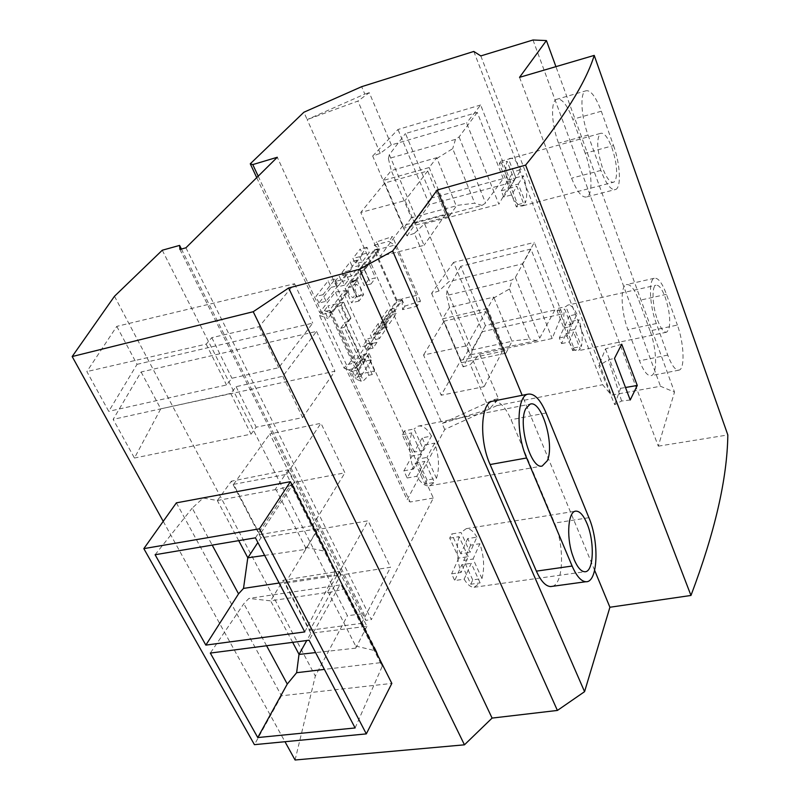 <?xml version="1.0" encoding="UTF-8"?>
<svg xmlns="http://www.w3.org/2000/svg" width="800" height="800" viewBox="0 0 800 800"><rect width="100%" height="100%" fill="white"/><g stroke="black" fill="none" stroke-linecap="round" stroke-linejoin="round"><path stroke-width="0.6" stroke-dasharray="4 3" d="M453.53 262.38L431.59 293.36L438.92 291L449.01 281.58L522.53 263.82L534.32 242.39L562.26 313.9L482.5 331.66L453.53 262.38L534.32 242.39M438.92 291L414.34 233.36L424.59 223.74L449.01 281.58M414.34 233.36L406.94 235.89L372.67 156.03L380.23 153.38L391.33 144.93L466.61 122.97L498.87 204.24L510.97 182.61L480.64 105L466.61 122.97M380.23 153.38L357.92 101.07L307.17 119.59L303.9 112.23M391.33 144.93L369.28 92.69L357.92 101.07M650.03 330.85L638.93 300.45C634.56 289.06 630.35 283.79 626.29 284.63C620.15 286.19 620.94 311.64 627.89 329.61L639.49 360.81C643.57 371.22 647.45 376.16 651.15 375.64C657.6 374.56 656.83 348.73 650.03 330.85L677.38 325.07C684.06 343.13 685.11 369.12 679 370.13C675.5 370.61 671.74 365.59 667.74 355.08L656.32 323.54C649.49 305.38 648.42 279.77 654.24 278.28C658.09 277.48 662.16 282.84 666.45 294.35L677.38 325.07M480.81 55.92L611.44 395.12L660.49 386.26L674.51 392.11L555.93 66.65M473.79 51.45L602.64 384.72L611.44 395.12M431.59 293.36L463.13 366.85L482.5 331.66M533 40L660.49 386.26M256.73 177.63L319.71 312.53L335.35 292.08L360.48 347.04L345.81 368.42L407.14 499.77L444.73 429.49L496.79 405.66L494.2 399.56L442.04 423.42L307.17 119.59L364.81 94.08L361.67 86.68M444.73 429.49L442.04 423.42L489.31 409.13L470.31 364.59L479.64 354.15L498.45 398.71L489.31 409.13M420.46 301.06L392.47 236.53L388.85 241.38L394.68 245.13L416.5 295.39L417.09 306.24L420.46 301.06L404.93 306.11L402.23 299.98L379.66 333.47L379.25 332.56L373.56 334.39L396.36 300.89L373.95 250.09L379.5 248.22L376.71 241.86L392.47 236.53M402.23 299.98L396.75 301.77L396.91 300.08L374.93 250.23L394.68 245.13M463.13 366.85L470.31 364.59M416.5 295.39L402.01 298.86L379.25 332.56M396.91 300.08L402.01 298.86L402.56 309.67L417.09 306.24M404.93 306.11L402.56 309.67M396.75 301.77L373.97 335.3L379.66 333.47M374.93 250.23L350.24 282.93L349.82 281.99L373.95 250.09M350.24 282.93L356 281.01L355.58 280.08L379.33 248.44L374.17 245.2L376.71 241.86M356 281.01L380.07 248.9L379.5 248.22M355.58 280.08L349.82 281.99M373.97 335.3L373.56 334.39M374.17 245.2L388.85 241.38M364.97 361.16L353.81 377.83L350.89 371.54L362.12 354.96L364.97 361.16L371.87 359.63L369.03 353.41L362.12 354.96M318.97 303.02L315.91 296.44L328.09 280.93L331.07 287.4L318.97 303.02L326.07 301.28L338.05 285.66L331.07 287.4M342 272.51L350.21 261.92L352.61 267.25L344.44 277.9L342 272.51L348.88 270.77L357.02 260.18L359.42 265.52L351.32 276.17L348.88 270.77M362.56 254.28L355.29 263.76L352.9 258.45L360.22 249.02L362.56 254.28L369.27 252.55L362.06 262.03L359.69 256.71L366.94 247.28L369.27 252.55M378.04 323.73L380.33 328.83L372.7 340.11L370.36 334.96L378.04 323.73L384.78 322.16L377.17 333.39L379.51 338.56L387.07 327.28L384.78 322.16M335.04 281.49L339.21 276.11L341.67 281.51L337.52 286.91L335.04 281.49L341.98 279.74L346.12 274.37L348.57 279.78L341.67 281.51M349.89 282.19L356.34 296.43L351.66 302.81L345.13 288.47L349.89 282.19L357.19 280.36L352.49 286.65L359 301.03L363.63 294.65L357.19 280.36M366.23 349.66L363.86 344.46L367.75 338.77L370.11 343.94L366.23 349.66L373.11 348.11L376.94 342.39L374.59 337.2L367.75 338.77M368.75 279.54L364.27 285.64L357.94 271.55L362.49 265.53L368.75 279.54L375.47 277.87L369.22 263.82L364.71 269.84L371.03 283.97L375.47 277.87M382.83 325.14L380.55 320.05L387.39 310.05L389.64 315.09L382.83 325.14L389.55 323.58L396.28 313.53L394.04 308.48L387.27 318.48L389.55 323.58M387.27 318.48L380.55 320.05M394.04 308.48L387.39 310.05M396.28 313.53L389.64 315.09M369.03 353.41L357.9 370L360.82 376.31L371.87 359.63M360.82 376.31L353.81 377.83M357.9 370L350.89 371.54M326.07 301.28L323.01 294.69L335.08 279.17L338.05 285.66M323.01 294.69L315.91 296.44M335.08 279.17L328.09 280.93M357.02 260.18L350.21 261.92M359.42 265.52L352.61 267.25M351.32 276.17L344.44 277.9M362.06 262.03L355.29 263.76M359.69 256.71L352.9 258.45M366.94 247.28L360.22 249.02M387.07 327.28L380.33 328.83M379.51 338.56L372.7 340.11M377.17 333.39L370.36 334.96M341.98 279.74L344.46 285.19L348.57 279.78M346.12 274.37L339.21 276.11M344.46 285.19L337.52 286.91M360.23 287.42C361.79 291.73 361.65 294.62 359.83 296.12L356.1 293.01C354.54 288.71 354.67 285.81 356.48 284.31L360.23 287.42M353.38 289.11C354.94 293.4 354.8 296.3 352.97 297.79L349.22 294.7C347.65 290.41 347.79 287.52 349.61 286.01L353.38 289.11M363.63 294.65L356.34 296.43M359 301.03L351.66 302.81M352.49 286.65L345.13 288.47M373.11 348.11L370.73 342.9L374.59 337.2M370.73 342.9L363.86 344.46M376.94 342.39L370.11 343.94M371.03 283.97L364.27 285.64M364.71 269.84L357.94 271.55M369.22 263.82L362.49 265.53M258.2 176.18L322.57 314.25L319.71 312.53M322.57 314.25L331.12 312.69L327.97 305.89L343.13 302.21L350.94 318.11L277.3 157.26M350.94 318.11L344.35 327.24L361.66 364.76L358.1 365.78L340.76 328.3L345.06 322.37L347.96 321.69L340.58 305.62L343.13 302.21M185.91 247.8L371.38 619.6L433.33 498.03L367.99 355.33L361.66 364.76M179.93 249.45L365.74 620.35L371.38 619.6M181.41 249.04L363.82 613.53L365.74 620.35M162.26 250.23L347.42 615.78L363.82 613.53M114.49 296.26L315.32 676.04L347.42 615.78M116.78 326.37L137.03 364.35L108.74 411.34L86.86 371.58L116.78 326.37L294.56 283.73L259.11 326.7L211.81 337.66L206.17 344.14L86.86 371.58M141.1 371.99L160.74 408.84L134.45 458.04L113.16 419.37L141.1 371.99L316.54 331.4L282.83 376.26L236.1 386.67L230.73 393.42L113.16 419.37M295.08 760L315.32 676.04M163.23 521.35L284.98 741.72M160.74 408.84L334.9 371.2L302.61 417.58L256.17 427.19L251.03 434.15L134.45 458.04M316.54 331.4L334.9 371.2M230.73 393.42L251.03 434.15M236.1 386.67L256.17 427.19M282.83 376.26L302.61 417.58M137.03 364.35L312.74 323.14L278.72 367.68L231.93 378.26L226.51 384.96L108.74 411.34M294.56 283.73L312.74 323.14M206.17 344.14L226.51 384.96M211.81 337.66L231.93 378.26M259.11 326.7L278.72 367.68M423.74 450.3L414.26 452.09L422.14 437.86L431.5 436.06L423.74 450.3L414.06 428.97L404.54 430.83L402.29 434.73L412.06 456.05L403.87 470.83L407.2 478L415.32 463.15L424.91 484.07L434.38 482.4L424.82 461.4L416.82 476.27C420.95 483.22 425.17 486.41 429.49 485.83L434.38 482.4M424.91 484.07L427.04 480.03L436.47 478.35C439.67 468.13 439.07 456.38 434.66 443.1L425.31 444.87L422.14 437.86M431.5 436.06C427.18 428.53 422.69 425.22 418.04 426.16L414.06 428.97M414.26 452.09L404.54 430.83M552.21 586.35C563.61 584.13 564.73 545.86 554.59 523.09L511.09 419.73C505.62 407.24 499.71 401.02 493.38 401.05M436.47 478.35L426.97 457.41L434.66 443.1M415.32 463.15L424.82 461.4M657.52 320.07C660.78 328.64 663.84 332.68 666.68 332.18L668.87 329.28C670.7 321.18 669.52 310.62 665.32 297.6C662.02 288.78 658.9 284.67 655.95 285.26C651.45 286.39 652.28 306.1 657.52 320.07M585.2 153.23L572.81 119.3C566.83 104.04 561.25 97.44 556.06 99.5C550.5 102.73 551.72 125.33 558.57 143.21L571.57 178.19C577.17 192.17 582.34 198.39 587.09 196.82C593.04 194.13 591.94 171.17 585.2 153.23L613.52 145.55L601.31 111.23C595.43 95.79 590.04 89.07 585.12 91.05C579.87 94.2 581.3 116.95 588.04 135.05L558.57 143.21M588.04 135.05L600.86 170.43C606.36 184.59 611.36 190.91 615.86 189.41C621.48 186.79 620.16 163.69 613.52 145.55M511.56 194.92C515.72 203.46 519.57 207.06 523.09 205.74L524.12 204.94L516.87 186.33L511.56 194.92L503.72 197L509.12 188.4L516.39 206.95L524.12 204.94M509.12 188.4L516.87 186.33M516.39 206.95L517.78 204.64L510.54 186.14L515.78 177.81L513.42 171.75L521.08 169.67L515.89 177.94L508.57 159.1L600.29 133.44C596.3 138.89 596.99 150.23 602.36 167.47C606.6 178.41 610.46 183.29 613.94 182.11L615.41 180.34C617.77 173.09 616.67 162.42 612.11 148.31C607.84 137.09 603.9 132.13 600.29 133.44M503.72 197L501.28 190.81L506.72 182.27L499.34 163.44L500.8 161.25L508.15 180.03L513.42 171.75M518.27 184.07L523.42 175.75C526.87 187.05 527.55 196.01 525.48 202.63L518.27 184.07L510.54 186.14M514.48 180.18L509.12 188.72C505.55 176.99 504.88 167.85 507.12 161.3L514.48 180.18L506.72 182.27M499.34 163.44L507.12 161.3M501.28 190.81L509.12 188.72M515.78 177.81L523.42 175.75M519.54 77.34L658.28 446.17L674.51 392.11M594.64 570.35L522.18 395.31M630.22 400.01L621.62 401L614.67 404.66L598.81 365.69L608.43 359.79L614.49 358.38M621.62 401L608.43 359.79M517.78 204.64L525.48 202.63M621.72 344.21L605.48 348.86L598.81 365.69M605.48 348.86L620.58 388.33L625.49 387.49M614.67 404.66L620.58 388.33M658.28 446.17L727.83 434.95M521.08 169.67C516.85 160.81 512.9 157.12 509.23 158.6M572.58 323.8L565.05 325.45L558.33 308.29L557.12 310.85L563.86 328.05L559.34 337.95L560.41 340.89L561.57 343.6L566.06 333.66L572.7 350.61L573.85 347.96L567.24 331.04L571.59 321.39L569.43 315.85L576.89 314.2L572.58 323.8L565.89 306.59L567.63 305.15L655.95 285.26M576.89 314.2C573.68 307.42 570.59 304.41 567.63 305.15M425.31 444.87L417.5 459.16L426.97 457.41M500.8 161.25L508.57 159.1M508.15 180.03L515.89 177.94M558.33 308.29L565.89 306.59M559.34 337.95L566.98 336.3C563.66 325.36 562.9 316.31 564.7 309.16L571.41 326.41L566.98 336.3M557.12 310.85L564.7 309.16M464.16 579.18C467.36 584.58 470.68 587.28 474.11 587.28L480.12 582.9L471.2 563.29L464.16 579.18L454.72 580.53L461.87 564.67L471.2 563.29M427.04 480.03L417.5 459.16M563.86 328.05L571.41 326.41M561.57 343.6L569.2 341.97L573.6 332.02L580.22 349.03L578.18 350.77L666.68 332.18M569.2 341.97C572.35 348.46 575.34 351.39 578.18 350.77M572.7 350.61L580.22 349.03M566.06 333.66L573.6 332.02M565.05 325.45L569.43 315.85M574.76 329.41L579.03 319.76C582.23 330.32 583.01 339.2 581.35 346.37L574.76 329.41L567.24 331.04M571.59 321.39L579.03 319.76M573.85 347.96L581.35 346.37M407.2 478L416.82 476.27M421.58 454.27L413.51 469.08C408.89 455.18 408.33 443.12 411.84 432.88L421.58 454.27L412.06 456.05M403.87 470.83L413.51 469.08M402.29 434.73L411.84 432.88M433.33 498.03L410.12 502.01L407.14 499.77M496.79 405.66L602.64 384.72M176.38 502.85L281.47 695.8L391.84 683.41M259.81 534.62L312.47 525.7L286.64 474.34L233.56 484.35L259.81 534.62L294.16 482.49L344.91 472.83L320.96 423.28L269.8 433.94L294.16 482.49M260.94 537.83L231.35 481.2L288.41 469.83L317.97 528.76L260.94 537.83L257.87 542.5M233.56 484.35L269.8 433.94M286.64 474.34L320.96 423.28M312.47 525.7L344.91 472.83M305.4 547.26L326.38 551.52L292.87 484.85L276.29 490.06L305.4 547.26L305.46 549.4L264.63 555.4M305.46 549.4L317.97 528.76M276.29 490.06L275.04 489.68L217.34 500.53L203.18 497.99L192.22 508.12L212.2 545.11M288.41 469.83L275.04 489.68M238.72 540.65L217.34 500.53M217.41 500.47L231.35 481.2M279.12 583.02L334.56 574.63L334.41 571.33L326.38 551.52M255.42 537.83L290.84 484.76L334.41 571.33M304.76 631.92L334.56 574.63M292.87 484.85L290.19 481.83L290.84 484.76M290.19 481.83L203.18 497.99M155.1 554.73L192.22 508.12M355.11 727.96L382.22 666.32L341.48 585.38L339.81 585L309.1 640.21M292.67 642.35L270.62 600.78L283.11 580.28L339.28 571.23L327.37 592.41L270.56 600.84L248.92 598.42L243.85 603.68L210.32 653.07M339.28 571.23L366.9 626.31L310.8 633.27L306.76 640.51M310.8 633.27L283.11 580.28M366.9 626.31L355.76 648.14L355.68 646.03L328.5 592.64L327.37 592.41M355.68 646.03L376.37 650.98L381.12 662.6L324.4 669.39M355.76 648.14L315.59 652.59M382.22 666.32L381.12 662.6M341.48 585.38L345.12 588.8L376.37 650.98M328.5 592.64L345.12 588.8M266.58 645.75L243.85 603.68M339.81 585L248.92 598.42M309.77 630.27L361.58 623.35L337.44 575.34L285.2 583.23L309.77 630.27L340.63 575.09L390.55 567.27L368.09 520.8L317.76 529.51L340.63 575.09M337.44 575.34L368.09 520.8M285.2 583.23L317.76 529.51M361.58 623.35L390.55 567.27M281.47 695.8L254.43 744.66M359.61 374.18L356.27 379.2L361.25 381.27L363.41 380.81L368.89 375.27L372.24 374.55L374.6 370.92L359.61 374.18L356.59 367.65L348.52 369.89L410.12 502.01M348.52 369.89L345.81 368.42M356.59 367.65L372.61 343.88L360.48 347.04M374.6 370.92L367.51 355.44L365.11 359.02L362.22 359.66L358.1 365.78M350.46 318.22L347.96 321.69M340.76 328.3L344.35 327.24M362.22 359.66L345.06 322.37M372.61 343.88L372.21 342.99L352.8 371.73L356.27 379.2M372.21 342.99L366.99 344.04L343.35 292.05L348.61 290.88L348.19 289.96L335.35 292.08M366.99 344.04L354.04 363.07L329.58 310.29L343.35 292.05M346.49 364.81L321.96 312.19L319.49 315.44L344.15 368.2L346.49 364.81L354.04 363.07M329.58 310.29L321.96 312.19M361.25 381.27L329.24 312.27L324.37 310.62L327.99 318.39L348.61 290.88M319.49 315.44L327.99 318.39M352.8 371.73L344.15 368.2M340.58 305.62L337.19 306.44L368.89 375.27M372.24 374.55L365.11 359.02M337.19 306.44L331.42 311.75L363.41 380.81M329.24 312.27L331.42 311.75M331.12 312.69L348.19 289.96M324.37 310.62L327.97 305.89M494.2 399.56L498.45 398.71M479.64 354.15L552.18 338.51L562.26 313.9M530.9 249.05L460.75 266.28L485.46 325.6L554.84 310.03L530.9 249.05L515.39 277.4L512.04 279.98L446.51 295.52L449.51 307.42L493.89 297.08L487.47 308.51L442.55 318.84L449.51 307.42L467.98 350.85L471.62 354.63L472.05 349.78L485.46 325.6M493.89 297.08L493.95 297.86L509.41 289.01L512.04 279.98M460.75 266.28L447 290.68L446.51 295.52M493.95 297.86L512.02 341.28L505.94 353.17L487.47 308.51M509.41 289.01L529.64 339.06L511.67 341.06M554.84 310.03L539.73 338.12L536.44 340.62L529.64 339.06M536.44 340.62L471.62 354.63M505.94 353.17L461.38 362.71L467.98 350.85L512.02 341.28M447 290.68L472.05 349.78M461.38 362.71L442.55 318.84M460.8 360.24L444.04 321.18L485.94 311.59L502.4 351.29L460.8 360.24L441.22 395.25L423.52 355.04L466.76 345.74L484.15 386.65L441.22 395.25M444.04 321.18L423.52 355.04M485.94 311.59L466.76 345.74M502.4 351.29L484.15 386.65M515.39 277.4L539.73 338.12M522.53 263.82L552.18 338.51M424.59 223.74L498.87 204.24M369.28 92.69L364.81 94.08M372.67 156.03L397.96 129.49L480.64 105M406.94 235.89L429.34 204.52L510.97 182.61M503.24 178.6L477.26 112.42L405.47 133.53L432.23 197.8L416.56 218.87L415.67 222.89L482.04 205.4L485.57 203.03L503.24 178.6L432.23 197.8M429.34 204.52L397.96 129.49M477.26 112.42L459.08 136.94L455.49 139.37L388.39 158.66L389.35 154.68L405.47 133.53M389.35 154.68L416.56 218.87M403.01 225.51L384.77 183L427.68 171L445.61 214.27L403.01 225.51L380.1 256.38L360.77 212.46L405.05 200.56L424.07 245.31L380.1 256.38M383.17 180.46L391.29 170.57L411.38 217.78L456.46 205.81L449.3 216.23L403.67 228.23L383.17 180.46L429.17 167.55L436.74 157.7L456.07 205.51L474.72 203.18L482.04 205.4M449.3 216.23L429.17 167.55M384.77 183L360.77 212.46M427.68 171L405.05 200.56M445.61 214.27L424.07 245.31M415.67 222.89L411.38 217.78L403.67 228.23M388.39 158.66L391.29 170.57L436.74 157.7M436.78 158.49L452.69 148.67L474.72 203.18M455.49 139.37L452.69 148.67M459.08 136.94L485.57 203.03M461.87 564.67L470.84 584.22L480.12 582.9M470.84 584.22L472.71 579.91L481.96 578.59C484.73 567.98 484.03 556.35 479.86 543.72L470.68 545.14L467.72 538.58L476.91 537.15L470.07 552.39L461.03 532.47L451.69 533.95L449.71 538.14L458.83 558.04L468.17 556.64L461.07 572.46L451.62 573.84L454.72 580.53M449.71 538.14L459.08 536.66L468.17 556.64M458.83 558.04L451.62 573.84M459.08 536.66C456.05 547.33 456.71 559.27 461.07 572.46M467.72 538.58L460.77 553.8L470.07 552.39M460.77 553.8L451.69 533.95M476.91 537.15C473.53 531.25 469.99 528.42 466.27 528.65L461.03 532.47M481.96 578.59L473.08 559.03L479.86 543.72M472.71 579.91L463.79 560.42L473.08 559.03M470.68 545.14L463.79 560.42M666.45 294.35L638.93 300.45M588.91 517.69L554.59 523.09M546.13 412.99L511.09 419.73M601.31 111.23L572.81 119.3M600.86 170.43L571.57 178.19M667.74 355.08L639.49 360.81M656.32 323.54L627.89 329.61M359.83 296.12L352.97 297.79M418.04 426.16L530.11 404.16M587.09 196.82L615.86 189.41M556.06 99.5L585.12 91.05M523.09 205.74L613.94 182.11M679 370.13L651.15 375.64M654.24 278.28L626.29 284.63M474.11 587.28L584.78 571.74M356.48 284.31L349.61 286.01M466.27 528.65L575.45 511.2M429.49 485.83L542.22 466.01"/><path stroke-width="1.2" d="M522.18 395.31L437.2 190.03L525.6 165.11C563.14 118.97 586.02 82.39 594.22 55.4L519.54 77.34L546.42 40.56L533 40L480.81 55.92L473.79 51.45L361.67 86.68L303.9 112.23L250.27 163.8L252.79 164.59L277.3 157.26L185.91 247.8L179.93 249.45L179.59 245.41L181.41 249.04M437.2 190.03L392.65 251L359.65 269.26L557.4 710.44L492.09 718.09L464.45 744.82L295.08 760L284.98 741.72M392.65 251L584.57 691.67L557.4 710.44M546.42 40.56L555.93 66.65M359.65 269.26L288.64 287.99L253.22 311.72L72.17 356.54L114.49 296.26L162.26 250.23L179.59 245.41M250.27 163.8L256.73 177.63M252.79 164.59L258.2 176.18M72.17 356.54L163.23 521.35M253.22 311.72L464.45 744.82M288.64 287.99L492.09 718.09M547.3 460.73C554.95 444.48 541.42 399.56 530.11 404.16L525.74 408.72C517.61 423.85 530.95 469.88 542.22 466.01L547.3 460.73M493.38 401.05L492.14 401.3C480.66 403.36 479.16 440.56 490.11 464.53L536.38 571.14C540.91 581.17 545.67 586.31 550.66 586.56L552.21 586.35M572.12 566.04C576.57 576.2 581.17 581.43 585.94 581.72C597.95 582.8 599.46 542 588.91 517.69L546.13 412.99C540.28 399.33 534.17 393.06 527.8 394.18C516.85 396.13 515.86 433.67 526.62 457.98L572.12 566.04L536.38 571.14M525.6 165.11L690.97 595.46L609.91 607.25L594.64 570.35M614.49 358.38L630.22 400.01L637.27 385.46L621.72 344.21L614.49 358.38M625.49 387.49L637.27 385.46M594.22 55.4L727.83 434.95C727.23 478.55 714.94 532.05 690.97 595.46M609.91 607.25L584.57 691.67M366.32 733.89L391.84 683.41L290.39 481.67L176.38 502.85L143.83 548.63L254.43 744.66L366.32 733.89L259.41 528.83L143.83 548.63M304.76 631.92L205.85 645.11L155.1 554.73L255.42 537.83L304.76 631.92M309.1 640.21L355.11 727.96L257.76 737.56L210.32 653.07L309.1 640.21M257.87 542.5L247.83 557.82L238.72 540.65M264.63 555.4L247.83 557.82M247.77 557.88L243.51 588.41L238.54 593.85L212.2 545.11M243.51 588.41L279.12 583.02M238.54 593.85L205.85 645.11M306.76 640.51L299.05 654.37L292.67 642.35M315.59 652.59L298.99 654.44L296.63 672.71L324.4 669.39M257.76 737.56L287.27 684.06L296.63 672.71M287.27 684.06L266.58 645.75M290.39 481.67L259.41 528.83M586.93 523.4C583.42 515.16 579.74 511.07 575.88 511.13C568.39 511.06 566.13 535.24 572.18 554.05L574.27 559.85C577.64 567.6 581.15 571.56 584.78 571.74C593.76 572.48 594.91 541.74 586.93 523.4M526.62 457.98L490.11 464.53M550.66 586.56L585.94 581.72M492.14 401.3L527.8 394.18"/></g></svg>
